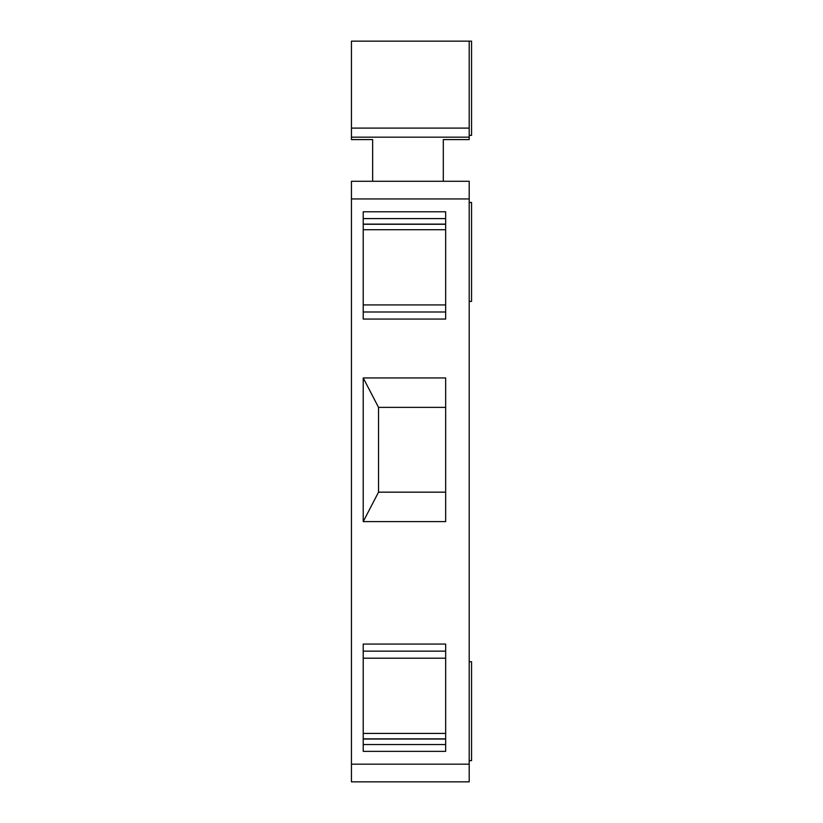 <?xml version="1.0" encoding="UTF-8"?>
<svg xmlns="http://www.w3.org/2000/svg" width="823" height="823" viewBox="0 0 823 823"><rect width="100%" height="100%" fill="white"/><g stroke="black" fill="none" stroke-linecap="round" stroke-linejoin="round"><path stroke-width="1.23" d="M410.327 781.85L351.442 781.85L445.654 781.85L351.442 781.85L351.442 181.286L469.203 181.286L351.442 181.286L445.654 181.286L443.299 181.286L443.299 139.591L469.203 139.591L469.203 137.163L351.442 137.163L351.442 139.591L372.644 139.591L372.644 181.286L351.442 181.286L469.203 181.286L469.203 781.85L445.654 781.85L469.203 781.85M445.654 211.778L445.654 319.057L363.221 319.057L363.221 211.778L445.654 211.778M445.654 377.942L363.221 377.942L363.221 521.607L445.654 521.607L445.654 377.942L363.221 377.942L378.529 407.375L445.654 407.375M445.654 644.07L445.654 751.358L363.221 751.358L363.221 644.07L445.654 644.07M445.654 311.999L363.221 311.999L445.654 311.999M363.221 521.607L378.529 492.164L378.529 407.375M469.203 301.393L471.558 301.393L471.558 202.479L469.203 202.479M469.203 760.658L471.558 760.658L471.558 661.733L469.203 661.733M445.654 651.137L363.221 651.137M378.529 492.164L445.654 492.164M469.203 135.353L471.558 135.353L471.558 41.15L351.442 41.15L351.442 137.163M469.203 137.163L469.203 41.15M351.442 198.95L469.203 198.95M469.203 764.186L351.442 764.186M445.654 744.537L363.221 744.537M445.654 304.932L363.221 304.932M445.654 229.72L363.221 229.72M445.654 733.416L363.221 733.416M445.654 658.205L363.221 658.205M445.654 739.023L363.221 739.023M445.654 218.599L363.221 218.599M445.654 224.113L363.221 224.113M469.203 128.11L351.442 128.11M445.654 738.859L363.221 738.859M445.654 224.268L363.221 224.268"/></g></svg>
